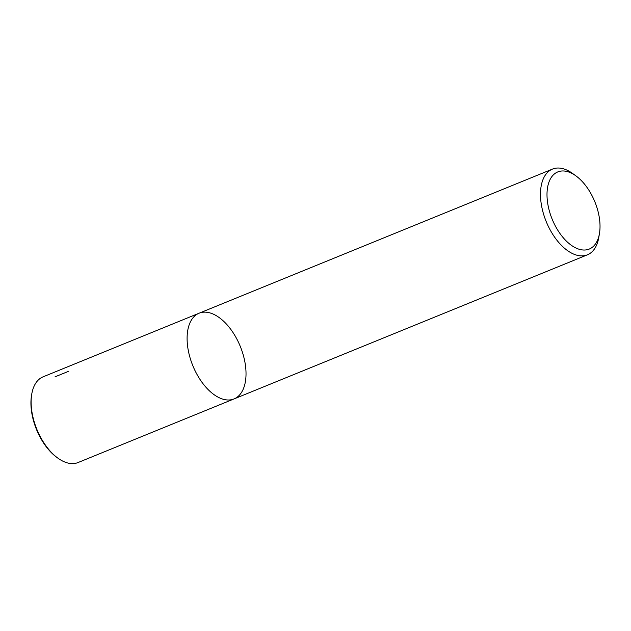<?xml version="1.0" encoding="UTF-8"?>
<svg xmlns="http://www.w3.org/2000/svg" width="631" height="631" viewBox="0 0 631 631"><rect width="100%" height="100%" fill="white"/><g stroke="black" fill="none" stroke-linecap="round" stroke-linejoin="round"><path stroke-width="0.95" d="M578.524 249.056A41.654 23.047 -112.2 0 1 547.03 196.422A41.654 23.047 -112.2 0 1 575.937 175.891A41.654 23.047 -112.2 0 1 599.45 233.541A41.654 23.047 -112.2 0 1 578.524 249.056M599.45 233.541L598.764 237.556A46.284 25.611 -112.2 0 1 587.422 254.814A46.284 25.611 -112.2 0 1 575.511 254.798A46.284 25.611 -112.2 0 1 542.952 211.921A46.284 25.611 -112.2 0 1 552.48 169.092A46.284 25.611 -112.2 0 1 572.64 173.501L575.937 175.891M587.422 254.814L234.038 398.926A46.284 25.611 -112.2 0 1 222.128 398.91A46.284 25.611 -112.2 0 1 189.568 356.034A46.284 25.611 -112.2 0 1 199.096 313.213A46.284 25.611 -112.2 0 1 240.285 346.411A46.284 25.611 -112.2 0 1 234.038 398.926A46.284 25.611 -112.2 0 1 222.128 398.91A46.284 25.611 -112.2 0 1 189.568 356.034A46.284 25.611 -112.2 0 1 199.096 313.213L552.464 169.1M234.038 398.926L78.055 462.539A46.284 25.611 -112.2 0 1 66.137 462.523A46.284 25.611 -112.2 0 1 57.878 458.138A46.284 25.611 -112.2 0 1 31.755 394.083A46.284 25.611 -112.2 0 1 43.105 376.825L199.088 313.213M57.878 458.138L56.893 457.42A44.896 24.846 -112.2 0 1 31.55 395.282L31.755 394.075M68.219 371.454L55.007 376.841"/></g></svg>
